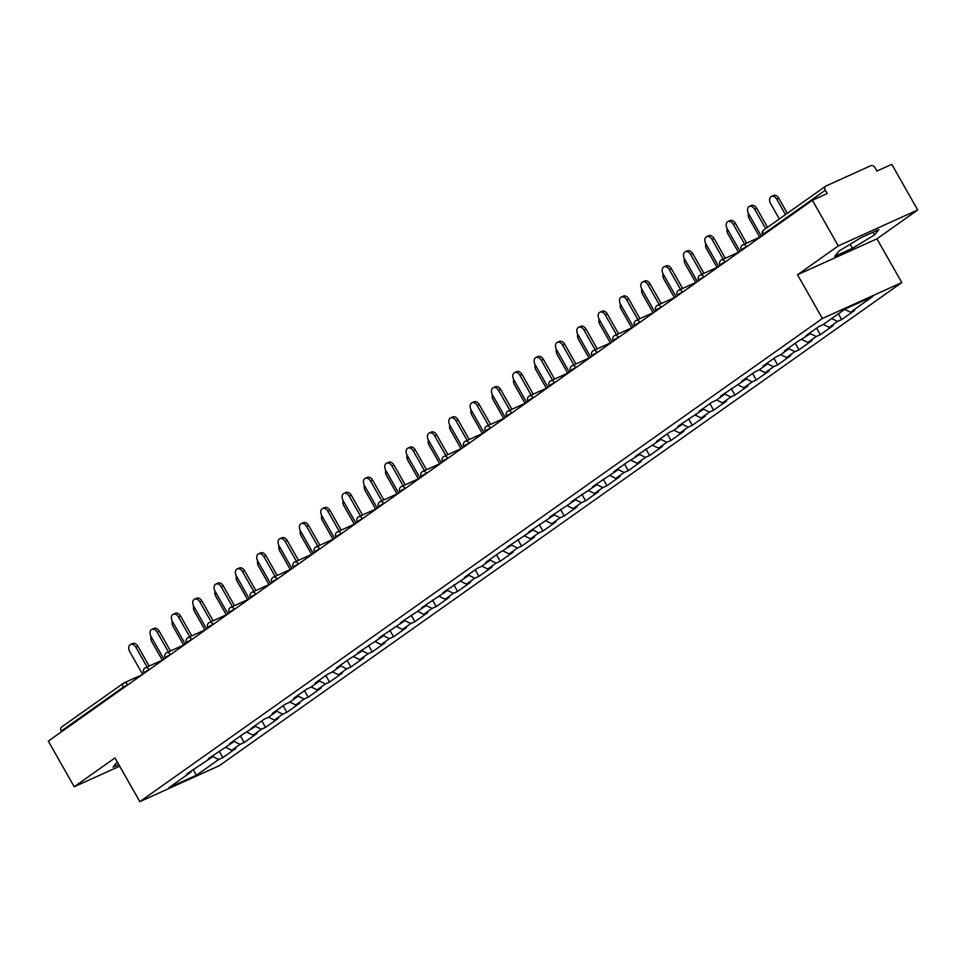 <?xml version="1.0" encoding="UTF-8"?>
<svg xmlns="http://www.w3.org/2000/svg" width="966" height="966" viewBox="0 0 966 966"><rect width="100%" height="100%" fill="white"/><g stroke="black" fill="none" stroke-linecap="round" stroke-linejoin="round"><path stroke-width="1.45" d="M917.7 209.972L838.295 245.895L797.53 274.755L876.935 238.831L917.7 209.972L891.787 164.353L876.935 171.067L875.039 167.734A3.61 2.596 54.7 0 0 870.885 165.681L825.942 186.015A3.61 2.596 54.7 0 0 825.628 186.196A3.61 2.596 54.7 0 0 825.326 190.217L827.222 193.55L812.382 200.276L48.3 741.127L74.213 786.759L119.687 766.183M876.935 238.831L901.785 282.579L219.234 765.724L139.828 801.647L822.38 318.502L901.785 282.579M844.646 309.349L850.527 312.247L872.757 296.514L845.129 309.011L822.899 324.745L818.77 326.617L805.777 335.818L809.906 333.946L810.076 332.775M850.527 312.247L854.656 310.376L841.664 319.577L838.379 313.793M831.654 318.551L837.534 321.449L841.664 319.577M837.534 321.449L829.19 327.353L833.32 325.482L820.327 334.683L816.608 328.138M809.967 333.487L816.198 336.554L820.327 334.683M816.198 336.554L807.854 342.459L811.983 340.587L798.991 349.789L795.272 343.244M788.63 348.593L794.861 351.66L798.991 349.789M794.861 351.66L786.517 357.565L790.647 355.693L777.654 364.894L773.935 358.35M767.294 363.687L773.524 366.754L777.654 364.894M773.524 366.754L765.181 372.671L769.31 370.799L756.318 380L752.599 373.456M745.957 378.793L752.188 381.86L756.318 380M752.188 381.86L743.844 387.764L747.974 385.905L734.969 395.094L731.262 388.561M724.621 393.899L730.839 396.966L734.969 395.094M730.839 396.966L722.496 402.87L726.625 401.011L713.633 410.2L709.925 403.667M703.284 409.004L709.503 412.071L713.633 410.2M709.503 412.071L701.159 417.976L705.289 416.117L692.296 425.306L688.577 418.773M681.936 424.11L688.166 427.177L692.296 425.306M688.166 427.177L679.822 433.082L683.952 431.21L670.959 440.411L667.24 433.879M660.599 439.216L666.83 442.283L670.959 440.411M666.83 442.283L658.486 448.188L662.616 446.316L649.623 455.517L645.904 448.985M639.263 454.322L645.493 457.389L649.623 455.517M645.493 457.389L637.149 463.294L641.279 461.422L628.286 470.623L624.567 464.078M617.926 469.428L624.157 472.495L628.286 470.623M624.157 472.495L615.813 478.399L619.943 476.528L606.95 485.729L603.231 479.184M596.59 484.534L602.82 487.601L606.95 485.729M602.82 487.601L594.476 493.505L598.606 491.634L585.601 500.835L581.894 494.29M575.253 499.627L581.472 502.694L585.601 500.835M581.472 502.694L573.128 508.611L577.257 506.739L564.265 515.941L560.558 509.396M553.904 514.733L560.135 517.8L564.265 515.941M560.135 517.8L551.791 523.705L555.921 521.845L542.928 531.046L539.209 524.502M532.568 529.839L538.799 532.906L542.928 531.046M538.799 532.906L530.455 538.811L534.584 536.951L521.592 546.14L517.873 539.608M511.231 544.945L517.462 548.012L521.592 546.14M517.462 548.012L509.118 553.916L513.248 552.057L500.255 561.246L496.536 554.713M489.895 560.051L496.126 563.118L500.255 561.246M496.126 563.118L487.782 569.022L491.911 567.151L478.919 576.352L475.2 569.819M468.558 575.156L474.789 578.223L478.919 576.352M474.789 578.223L466.445 584.128L470.575 582.256L457.57 591.458L453.863 584.925M447.222 590.262L453.452 593.329L457.57 591.458M453.452 593.329L445.109 599.234L449.226 597.362L436.234 606.563L432.526 600.019M425.885 605.368L432.104 608.435L436.234 606.563M432.104 608.435L423.76 614.34L427.89 612.468L414.897 621.669L411.19 615.125M404.537 620.474L410.767 623.541L414.897 621.669M410.767 623.541L402.424 629.446L406.553 627.574L393.56 636.775L389.841 630.23M383.2 635.568L389.431 638.635L393.56 636.775M389.431 638.635L381.087 644.551L385.217 642.68L372.224 651.881L368.505 645.336M361.864 650.673L368.094 653.74L372.224 651.881M368.094 653.74L359.75 659.645L363.88 657.786L350.887 666.987L347.168 660.442M340.527 665.779L346.758 668.846L350.887 666.987M346.758 668.846L338.414 674.751L342.544 672.891L329.551 682.081L325.832 675.548M319.191 680.885L325.421 683.952L329.551 682.081M325.421 683.952L317.077 689.857L321.207 687.997L308.202 697.186L304.495 690.654M297.854 695.991L304.073 699.058L308.202 697.186M304.073 699.058L295.729 704.963L299.858 703.091L286.866 712.292L283.159 705.76M276.517 711.097L282.736 714.164L286.866 712.292M282.736 714.164L274.392 720.068L278.522 718.197L265.529 727.398L261.822 720.865M255.169 726.203L261.4 729.27L265.529 727.398M261.4 729.27L253.056 735.174L257.185 733.303L244.193 742.504L240.474 735.959M233.832 741.308L240.063 744.375L244.193 742.504M240.063 744.375L231.719 750.28L235.849 748.409L222.856 757.61L219.137 751.065M212.496 756.414L218.727 759.481L222.856 757.61M218.727 759.481L196.496 775.215L168.869 787.713L191.087 771.979L191.256 770.808M809.906 333.946L797.433 341.723L784.44 350.924L788.57 349.052L780.226 354.957L776.096 356.828L763.092 366.029L767.221 364.158L758.878 370.063L754.748 371.934L741.755 381.123L745.885 379.264L720.419 396.229L724.548 394.37L716.204 400.274L712.075 402.134L699.082 411.335L703.212 409.475L677.746 426.441L681.875 424.569L673.531 430.486L669.402 432.345L656.409 441.547L660.539 439.675L635.073 456.652L639.202 454.781L626.729 462.557L613.724 471.758L617.854 469.887L592.387 486.864L596.517 484.992L571.051 501.97L575.181 500.098L549.714 517.064L553.844 515.204L528.378 532.169L532.508 530.31L507.041 547.275L511.171 545.416L498.697 553.18L485.705 562.381L489.822 560.509L481.479 566.426L477.361 568.286L464.356 577.487L468.486 575.615L443.02 592.593L447.149 590.721L421.683 607.699L425.813 605.827L400.347 622.804L404.476 620.933L379.01 637.91L383.14 636.039L357.674 653.016L361.803 651.144L349.33 658.921L336.325 668.11L340.455 666.25L332.111 672.155L327.981 674.027L314.988 683.216L319.118 681.356L310.774 687.261L306.645 689.12L293.652 698.321L297.782 696.45L289.438 702.367L285.308 704.226L272.315 713.427L276.445 711.556L268.101 717.472L263.972 719.332L250.979 728.533L255.109 726.661L242.635 734.438L229.642 743.639L233.772 741.767L208.306 758.745L212.435 756.873L186.957 773.851L191.087 771.979M823.31 324.455L829.19 327.353M801.973 339.561L807.854 342.459M788.57 349.052L788.739 347.881M780.637 354.667L786.517 357.565M767.221 364.158L767.39 362.987M759.3 369.773L765.181 372.671M745.885 379.264L746.054 378.08M737.964 384.879L743.844 387.764M724.548 394.37L724.717 393.186M716.615 399.984L722.496 402.87M703.212 409.475L703.381 408.292M695.279 415.078L701.159 417.976M681.875 424.569L682.044 423.398M673.942 430.184L679.822 433.082M660.539 439.675L660.708 438.504M652.605 445.29L658.486 448.188M639.202 454.781L639.371 453.609M631.269 460.396L637.149 463.294M617.854 469.887L618.023 468.715M609.932 475.501L615.813 478.399M596.517 484.992L596.686 483.821M588.596 490.607L594.476 493.505M575.181 500.098L575.35 498.927M567.247 505.713L573.128 508.611M553.844 515.204L554.013 514.021M545.911 520.819L551.791 523.705M532.508 530.31L532.677 529.126M524.574 535.925L530.455 538.811M511.171 545.416L511.34 544.232M503.238 551.018L509.118 553.916M489.822 560.509L490.004 559.338M481.901 566.124L487.782 569.022M468.486 575.615L468.655 574.444M460.565 581.23L466.445 584.128M447.149 590.721L447.318 589.55M439.216 596.336L445.109 599.234M425.813 605.827L425.982 604.656M417.88 611.442L423.76 614.34M404.476 620.933L404.645 619.761M396.543 626.548L402.424 629.446M383.14 636.039L383.309 634.867M375.206 641.653L381.087 644.551M361.803 651.144L361.972 649.973M353.87 656.759L359.75 659.645M340.455 666.25L340.636 665.067M332.533 671.865L338.414 674.751M319.118 681.356L319.287 680.173M311.197 686.959L317.077 689.857M297.782 696.45L297.951 695.279M289.848 702.065L295.729 704.963M276.445 711.556L276.614 710.384M268.512 717.17L274.392 720.068M255.109 726.661L255.278 725.49M247.175 732.276L253.056 735.174M233.772 741.767L233.941 740.596M225.839 747.382L231.719 750.28M212.435 756.873L212.605 755.702M123.576 687.852L123.213 687.224L61.256 731.081L61.607 731.709M61.256 731.081A3.61 2.596 -125.3 0 1 61.546 727.06A3.61 2.596 -125.3 0 1 61.86 726.879M193.079 769.516L196.496 775.215M838.295 245.895L812.382 200.276M797.53 274.755L822.38 318.502M139.828 801.647L114.978 757.899L74.213 786.759M117.284 761.969L113.07 767.137L118.758 764.565M852.447 248.286L874.496 234.931L878.843 229.594L861.153 237.6L839.104 250.955L834.745 256.292L852.447 248.286L850.152 244.253M872.962 232.251L874.496 234.931M130.531 644.467L132.596 643.537A5.422 3.731 65.7 0 1 137.909 646.29L135.844 647.232A5.422 3.731 -114.3 0 0 130.531 644.467A5.422 3.731 -114.3 0 0 129.686 651.579L142.63 674.365M137.909 646.29L149.15 666.081M135.844 647.232L147.086 667.011M150.998 636.437A5.422 3.731 -114.3 0 0 151.759 641.593L162.288 660.128M151.867 629.361L153.932 628.431A5.422 3.731 65.7 0 1 159.245 631.184L157.18 632.126A5.422 3.731 -114.3 0 0 151.867 629.361A5.422 3.731 -114.3 0 0 151.022 636.485L163.966 659.259M159.245 631.184L170.487 650.975M157.18 632.126L168.422 651.905M173.216 614.267L175.281 613.325A5.422 3.731 65.7 0 1 180.582 616.079L178.517 617.02A5.422 3.731 -114.3 0 0 173.216 614.267A5.422 3.731 -114.3 0 0 172.371 621.38L185.303 644.153M180.582 616.079L191.823 635.87M178.517 617.02L189.759 636.799M194.552 599.162L196.617 598.22A5.422 3.731 65.7 0 1 201.918 600.985L199.853 601.915A5.422 3.731 -114.3 0 0 194.552 599.162A5.422 3.731 -114.3 0 0 193.707 606.274L206.639 629.047M201.918 600.985L213.16 620.764M199.853 601.915L211.095 621.693M215.889 584.056L217.954 583.114A5.422 3.731 65.7 0 1 223.267 585.879L221.202 586.809A5.422 3.731 -114.3 0 0 215.889 584.056A5.422 3.731 -114.3 0 0 215.044 591.168L227.976 613.941M223.267 585.879L234.496 605.658M221.202 586.809L232.432 606.588M237.225 568.95L239.29 568.02A5.422 3.731 65.7 0 1 244.603 570.773L242.538 571.703A5.422 3.731 -114.3 0 0 237.225 568.95A5.422 3.731 -114.3 0 0 236.38 576.062A5.422 3.731 -114.3 0 0 237.117 581.182L247.646 599.717M244.603 570.773L255.833 590.552M242.538 571.703L253.768 591.482M249.325 598.835L236.38 576.062M172.334 621.331A5.422 3.731 -114.3 0 0 173.107 626.487L183.625 645.022M193.683 606.225A5.422 3.731 -114.3 0 0 194.444 611.393L204.973 629.917M215.02 591.12A5.422 3.731 -114.3 0 0 215.78 596.288L226.31 614.811M257.693 560.908A5.422 3.731 -114.3 0 0 258.453 566.076L268.983 584.611M258.562 553.844L260.627 552.914A5.422 3.731 65.7 0 1 265.94 555.667L263.875 556.597A5.422 3.731 -114.3 0 0 258.562 553.844A5.422 3.731 -114.3 0 0 257.717 560.956L270.661 583.73M265.94 555.667L277.182 575.446M263.875 556.597L275.117 576.388M279.029 545.802A5.422 3.731 -114.3 0 0 279.79 550.97L290.319 569.505M279.899 538.738L281.963 537.808A5.422 3.731 65.7 0 1 287.276 540.562L285.212 541.491A5.422 3.731 -114.3 0 0 279.899 538.738A5.422 3.731 -114.3 0 0 279.053 545.85L291.998 568.624M287.276 540.562L298.518 560.34M285.212 541.491L296.453 561.282M300.366 530.696A5.422 3.731 -114.3 0 0 301.126 535.864L311.656 554.399M301.235 523.632L303.3 522.703A5.422 3.731 65.7 0 1 308.613 525.456L306.548 526.385A5.422 3.731 -114.3 0 0 301.235 523.632A5.422 3.731 -114.3 0 0 300.39 530.745L313.334 553.53M308.613 525.456L319.855 545.235M306.548 526.385L317.79 546.176M321.702 515.602A5.422 3.731 -114.3 0 0 322.475 520.759L332.992 539.294M322.584 508.527L324.648 507.597A5.422 3.731 65.7 0 1 329.949 510.35L327.885 511.292A5.422 3.731 -114.3 0 0 322.584 508.527A5.422 3.731 -114.3 0 0 321.738 515.639L334.671 538.424M329.949 510.35L341.191 530.141M327.885 511.292L339.126 531.071M343.92 493.421L345.985 492.491A5.422 3.731 65.7 0 1 351.298 495.244L349.233 496.186A5.422 3.731 -114.3 0 0 343.92 493.421A5.422 3.731 -114.3 0 0 343.075 500.533A5.422 3.731 -114.3 0 0 343.811 505.653L354.341 524.188M351.298 495.244L362.528 515.035M349.233 496.186L360.463 515.965M356.007 523.318L343.075 500.533M364.387 485.391A5.422 3.731 -114.3 0 0 365.148 490.547L375.677 509.082M365.257 478.327L367.322 477.385A5.422 3.731 65.7 0 1 372.635 480.138L370.57 481.08A5.422 3.731 -114.3 0 0 365.257 478.327A5.422 3.731 -114.3 0 0 364.411 485.439L377.344 508.213M372.635 480.138L383.864 499.929M370.57 481.08L381.799 500.859M385.724 470.285A5.422 3.731 -114.3 0 0 386.485 475.453L397.014 493.976M386.593 463.221L388.658 462.279A5.422 3.731 65.7 0 1 393.971 465.044L391.906 465.974A5.422 3.731 -114.3 0 0 386.593 463.221A5.422 3.731 -114.3 0 0 385.748 470.333L398.692 493.107M393.971 465.044L405.213 484.823M391.906 465.974L403.148 485.753M407.06 455.179A5.422 3.731 -114.3 0 0 407.821 460.347L418.35 478.87M407.93 448.115L409.995 447.173A5.422 3.731 65.7 0 1 415.308 449.939L413.243 450.868A5.422 3.731 -114.3 0 0 407.93 448.115A5.422 3.731 -114.3 0 0 407.084 455.228L420.029 478.001M415.308 449.939L426.549 469.718M413.243 450.868L424.485 470.647M428.397 440.073A5.422 3.731 -114.3 0 0 429.158 445.241L439.687 463.765M429.266 433.01L431.331 432.08A5.422 3.731 65.7 0 1 436.644 434.833L434.579 435.763A5.422 3.731 -114.3 0 0 429.266 433.01A5.422 3.731 -114.3 0 0 428.421 440.122L441.365 462.895M436.644 434.833L447.886 454.612M434.579 435.763L445.821 455.541M449.733 424.968A5.422 3.731 -114.3 0 0 450.506 430.136L461.024 448.671M450.615 417.904L452.68 416.974A5.422 3.731 65.7 0 1 457.981 419.727L455.916 420.657A5.422 3.731 -114.3 0 0 450.615 417.904A5.422 3.731 -114.3 0 0 449.77 425.016L462.702 447.789M457.981 419.727L469.222 439.506M455.916 420.657L467.158 440.448M471.951 402.798L474.016 401.868A5.422 3.731 65.7 0 1 479.317 404.621L477.252 405.551A5.422 3.731 -114.3 0 0 471.951 402.798A5.422 3.731 -114.3 0 0 471.106 409.91A5.422 3.731 -114.3 0 0 471.843 415.03L482.372 433.565M479.317 404.621L490.559 424.4M477.252 405.551L488.494 425.342M484.038 432.683L471.106 409.91M492.418 394.756A5.422 3.731 -114.3 0 0 493.179 399.924L503.709 418.459M493.288 387.692L495.353 386.762A5.422 3.731 65.7 0 1 500.666 389.515L498.601 390.445A5.422 3.731 -114.3 0 0 493.288 387.692A5.422 3.731 -114.3 0 0 492.443 394.804L505.375 417.59M500.666 389.515L511.895 409.294M498.601 390.445L509.831 410.236M513.755 379.662A5.422 3.731 -114.3 0 0 514.516 384.818L525.045 403.353M514.624 372.586L516.689 371.656A5.422 3.731 65.7 0 1 522.002 374.41L519.937 375.351A5.422 3.731 -114.3 0 0 514.624 372.586A5.422 3.731 -114.3 0 0 513.779 379.698L526.724 402.484M522.002 374.41L533.232 394.2M519.937 375.351L531.167 395.13M535.092 364.556A5.422 3.731 -114.3 0 0 535.852 369.712L546.382 388.247M535.961 357.48L538.026 356.551A5.422 3.731 65.7 0 1 543.339 359.304L541.274 360.246A5.422 3.731 -114.3 0 0 535.961 357.48A5.422 3.731 -114.3 0 0 535.116 364.593L548.06 387.378M543.339 359.304L554.581 379.095M541.274 360.246L552.516 380.024M556.428 349.45A5.422 3.731 -114.3 0 0 557.189 354.607L567.718 373.142M557.297 342.387L559.362 341.445A5.422 3.731 65.7 0 1 564.675 344.198L562.61 345.14A5.422 3.731 -114.3 0 0 557.297 342.387A5.422 3.731 -114.3 0 0 556.452 349.499L569.397 372.272M564.675 344.198L575.917 363.989M562.61 345.14L573.852 364.919M577.765 334.345A5.422 3.731 -114.3 0 0 578.525 339.501L589.055 358.036M578.634 327.281L580.699 326.339A5.422 3.731 65.7 0 1 586.012 329.092L583.947 330.034A5.422 3.731 -114.3 0 0 578.634 327.281A5.422 3.731 -114.3 0 0 577.789 334.393L590.733 357.166M586.012 329.092L597.254 348.883M583.947 330.034L595.189 349.813M599.101 319.239A5.422 3.731 -114.3 0 0 599.874 324.407L610.391 342.93M599.983 312.175L602.047 311.233A5.422 3.731 65.7 0 1 607.348 313.998L605.284 314.928A5.422 3.731 -114.3 0 0 599.983 312.175A5.422 3.731 -114.3 0 0 599.137 319.287L612.07 342.061M607.348 313.998L618.59 333.777M605.284 314.928L616.525 334.707M620.45 304.133A5.422 3.731 -114.3 0 0 621.21 309.301L631.74 327.824M621.319 297.069L623.384 296.127A5.422 3.731 65.7 0 1 628.685 298.892L626.62 299.822A5.422 3.731 -114.3 0 0 621.319 297.069A5.422 3.731 -114.3 0 0 620.474 304.181L633.406 326.955M628.685 298.892L639.927 318.671M626.62 299.822L637.862 319.601M641.786 289.027A5.422 3.731 -114.3 0 0 642.547 294.195L653.076 312.73M642.656 281.963L644.72 281.034A5.422 3.731 65.7 0 1 650.033 283.787L647.969 284.716A5.422 3.731 -114.3 0 0 642.656 281.963A5.422 3.731 -114.3 0 0 641.81 289.076L654.743 311.849M650.033 283.787L661.263 303.565M647.969 284.716L659.198 304.507M663.123 273.921A5.422 3.731 -114.3 0 0 663.883 279.089L674.413 297.625M663.992 266.858L666.057 265.928A5.422 3.731 65.7 0 1 671.37 268.681L669.305 269.611A5.422 3.731 -114.3 0 0 663.992 266.858A5.422 3.731 -114.3 0 0 663.147 273.97L676.091 296.743M671.37 268.681L682.6 288.46M669.305 269.611L680.535 289.402M684.459 258.816A5.422 3.731 -114.3 0 0 685.22 263.984L695.749 282.519M685.329 251.752L687.394 250.822A5.422 3.731 65.7 0 1 692.707 253.575L690.642 254.505A5.422 3.731 -114.3 0 0 685.329 251.752A5.422 3.731 -114.3 0 0 684.483 258.864L697.428 281.649M692.707 253.575L703.948 273.354M690.642 254.505L701.884 274.296M705.796 243.722A5.422 3.731 -114.3 0 0 706.557 248.878L717.086 267.413M706.665 236.646L708.73 235.716A5.422 3.731 65.7 0 1 714.043 238.469L711.978 239.399A5.422 3.731 -114.3 0 0 706.665 236.646A5.422 3.731 -114.3 0 0 705.82 243.758L718.764 266.544M714.043 238.469L725.285 258.248M711.978 239.399L723.22 259.19M728.002 221.54L730.067 220.61A5.422 3.731 65.7 0 1 735.38 223.363L733.315 224.305A5.422 3.731 -114.3 0 0 728.002 221.54A5.422 3.731 -114.3 0 0 727.157 228.652A5.422 3.731 -114.3 0 0 727.893 233.772L738.422 252.307M735.38 223.363L746.621 243.154M733.315 224.305L744.557 244.084M740.101 251.438L727.157 228.652M748.469 213.51A5.422 3.731 -114.3 0 0 749.242 218.666L759.759 237.201M749.35 206.434L751.415 205.504A5.422 3.731 65.7 0 1 756.716 208.258L754.651 209.199A5.422 3.731 -114.3 0 0 749.35 206.434A5.422 3.731 -114.3 0 0 748.505 213.558L761.437 236.332M756.716 208.258L767.547 227.312M754.651 209.199L765.688 228.628M771.423 196.448L773.488 195.518A5.422 3.731 65.7 0 1 778.789 198.272L776.736 199.213A5.422 3.731 -114.3 0 0 771.423 196.448A5.422 3.731 -114.3 0 0 770.578 203.56L779.333 218.968M785.479 214.621L776.736 199.213M787.338 213.305L778.789 198.272M128.719 684.206L123.213 687.224A3.61 2.596 -125.3 0 1 123.515 683.191A3.61 2.596 -125.3 0 1 123.829 683.022A3.61 2.487 65.7 0 1 124.107 682.853A3.61 2.487 65.7 0 1 127.657 684.689L127.766 684.882M825.326 190.217L763.369 234.086L763.72 234.714M763.973 229.884A3.61 2.596 54.7 0 0 763.659 230.065A3.61 2.596 54.7 0 0 763.369 234.086L762.899 235.293M150.056 669.1L144.562 672.119L144.091 673.326M145.166 667.917A3.61 2.487 65.7 0 1 145.455 667.748A3.61 2.487 65.7 0 1 148.993 669.583L149.102 669.776M171.393 653.994L170.439 654.67M192.729 638.9L191.775 639.564M214.066 623.795L213.112 624.471M235.414 608.689L234.46 609.365M256.751 593.583L255.797 594.259M278.087 578.477L277.133 579.153M299.424 563.371L298.47 564.047M320.76 548.265L319.806 548.942M342.097 533.16L341.143 533.836M363.433 518.054L362.479 518.73M384.782 502.948L383.828 503.624M406.118 487.854L405.165 488.53M427.455 472.748L426.501 473.425M448.792 457.642L447.838 458.319M470.128 442.537L469.174 443.213M491.465 427.431L490.511 428.107M512.813 412.325L511.847 413.001M534.15 397.219L533.196 397.895M555.486 382.113L554.532 382.79M576.823 367.008L575.869 367.684M598.159 351.914L597.205 352.59M619.496 336.808L618.542 337.484M640.832 321.702L639.878 322.378M662.181 306.596L661.227 307.273M683.517 291.49L682.564 292.167M704.854 276.385L703.9 277.061M726.19 261.279L725.237 261.955M747.527 246.173L746.573 246.849M166.502 652.811A3.61 2.487 65.7 0 1 166.792 652.642A3.61 2.487 65.7 0 1 170.33 654.477L165.898 657.013L165.428 658.22M187.839 637.705A3.61 2.487 65.7 0 1 188.129 637.536A3.61 2.487 65.7 0 1 191.666 639.371L187.235 641.907L186.764 643.115M209.175 622.599A3.61 2.487 65.7 0 1 209.465 622.43A3.61 2.487 65.7 0 1 213.003 624.278L208.571 626.801L208.101 628.009M230.512 607.493A3.61 2.487 65.7 0 1 230.802 607.324A3.61 2.487 65.7 0 1 234.34 609.172L229.908 611.695L229.437 612.915M251.86 592.387A3.61 2.487 65.7 0 1 252.138 592.23A3.61 2.487 65.7 0 1 255.688 594.066L251.245 596.59L250.774 597.809M273.197 577.282A3.61 2.487 65.7 0 1 273.487 577.125A3.61 2.487 65.7 0 1 277.025 578.96L272.581 581.484L272.122 582.703M294.533 562.176A3.61 2.487 65.7 0 1 294.823 562.019A3.61 2.487 65.7 0 1 298.361 563.854L293.93 566.378L293.459 567.597M315.87 547.082A3.61 2.487 65.7 0 1 316.16 546.913A3.61 2.487 65.7 0 1 319.698 548.748L315.266 551.284L314.795 552.492M337.206 531.976A3.61 2.487 65.7 0 1 337.496 531.807A3.61 2.487 65.7 0 1 341.034 533.643L336.603 536.178L336.132 537.386M358.543 516.87A3.61 2.487 65.7 0 1 358.833 516.701A3.61 2.487 65.7 0 1 362.371 518.537L357.939 521.072L357.468 522.28M379.892 501.765A3.61 2.487 65.7 0 1 380.169 501.595A3.61 2.487 65.7 0 1 383.707 503.431L379.276 505.967L378.805 507.174M401.228 486.659A3.61 2.487 65.7 0 1 401.506 486.49A3.61 2.487 65.7 0 1 405.056 488.325L400.612 490.861L400.153 492.068M422.565 471.553A3.61 2.487 65.7 0 1 422.854 471.384A3.61 2.487 65.7 0 1 426.392 473.231L421.961 475.755L421.49 476.975M443.901 456.447A3.61 2.487 65.7 0 1 444.191 456.29A3.61 2.487 65.7 0 1 447.729 458.125L443.297 460.649L442.826 461.869M465.238 441.341A3.61 2.487 65.7 0 1 465.527 441.184A3.61 2.487 65.7 0 1 469.065 443.02L464.634 445.543L464.163 446.763M486.574 426.235A3.61 2.487 65.7 0 1 486.864 426.078A3.61 2.487 65.7 0 1 490.402 427.914L485.97 430.438L485.5 431.657M507.911 411.142A3.61 2.487 65.7 0 1 508.201 410.973A3.61 2.487 65.7 0 1 511.739 412.808L507.307 415.344L506.836 416.551M529.259 396.036A3.61 2.487 65.7 0 1 529.537 395.867A3.61 2.487 65.7 0 1 533.075 397.702L528.644 400.238L528.173 401.445M550.596 380.93A3.61 2.487 65.7 0 1 550.874 380.761A3.61 2.487 65.7 0 1 554.424 382.596L549.98 385.132L549.521 386.34M571.932 365.824A3.61 2.487 65.7 0 1 572.222 365.655A3.61 2.487 65.7 0 1 575.76 367.491L571.329 370.026L570.858 371.234M593.269 350.718A3.61 2.487 65.7 0 1 593.559 350.549A3.61 2.487 65.7 0 1 597.097 352.385L592.665 354.92L592.194 356.128M614.605 335.613A3.61 2.487 65.7 0 1 614.895 335.444A3.61 2.487 65.7 0 1 618.433 337.291L614.002 339.815L613.531 341.034M635.942 320.507A3.61 2.487 65.7 0 1 636.232 320.35A3.61 2.487 65.7 0 1 639.77 322.185L635.338 324.709L634.867 325.928M657.278 305.401A3.61 2.487 65.7 0 1 657.568 305.244A3.61 2.487 65.7 0 1 661.106 307.079L656.675 309.603L656.204 310.823M678.627 290.295A3.61 2.487 65.7 0 1 678.905 290.138A3.61 2.487 65.7 0 1 682.455 291.974L678.011 294.497L677.54 295.717M699.964 275.189A3.61 2.487 65.7 0 1 700.253 275.032A3.61 2.487 65.7 0 1 703.791 276.868L699.348 279.403L698.889 280.611M721.3 260.096A3.61 2.487 65.7 0 1 721.59 259.926A3.61 2.487 65.7 0 1 725.128 261.762L720.696 264.298L720.225 265.505M742.637 244.99A3.61 2.487 65.7 0 1 742.926 244.821A3.61 2.487 65.7 0 1 746.464 246.656L742.033 249.192L741.562 250.399M61.546 727.06L123.515 683.191A3.61 3.61 0 0 1 124.107 682.853L142.183 674.679M762.609 234.786A3.61 3.61 0 0 1 763.659 230.065L825.628 186.196M163.52 659.573L145.455 667.748A3.61 3.61 0 0 0 143.801 672.819M184.856 644.467L166.792 652.642A3.61 3.61 0 0 0 165.138 657.713M206.193 629.361L188.129 637.536A3.61 3.61 0 0 0 186.474 642.607M227.529 614.255L209.465 622.43A3.61 3.61 0 0 0 207.811 627.502M248.866 599.162L230.802 607.324A3.61 3.61 0 0 0 229.147 612.408M270.214 584.056L252.138 592.23A3.61 3.61 0 0 0 250.496 597.302M291.551 568.95L273.487 577.125A3.61 3.61 0 0 0 271.832 582.196M312.887 553.844L294.823 562.019A3.61 3.61 0 0 0 293.169 567.09M334.224 538.738L316.16 546.913A3.61 3.61 0 0 0 314.505 551.984M355.56 523.632L337.496 531.807A3.61 3.61 0 0 0 335.842 536.879M376.897 508.527L358.833 516.701A3.61 3.61 0 0 0 357.179 521.773M398.233 493.421L380.169 501.595A3.61 3.61 0 0 0 378.527 506.667M419.582 478.315L401.506 486.49A3.61 3.61 0 0 0 399.864 491.561M440.919 463.221L422.854 471.384A3.61 3.61 0 0 0 421.2 476.467M462.255 448.115L444.191 456.29A3.61 3.61 0 0 0 442.537 461.362M483.592 433.01L465.527 441.184A3.61 3.61 0 0 0 463.873 446.256M504.928 417.904L486.864 426.078A3.61 3.61 0 0 0 485.21 431.15M526.265 402.798L508.201 410.973A3.61 3.61 0 0 0 506.546 416.044M547.613 387.692L529.537 395.867A3.61 3.61 0 0 0 527.895 400.938M568.95 372.586L550.874 380.761A3.61 3.61 0 0 0 549.231 385.832M590.286 357.48L572.222 365.655A3.61 3.61 0 0 0 570.568 370.727M611.623 342.375L593.559 350.549A3.61 3.61 0 0 0 591.904 355.621M632.959 327.281L614.895 335.444A3.61 3.61 0 0 0 613.241 340.527M654.296 312.175L636.232 320.35A3.61 3.61 0 0 0 634.577 325.421M675.632 297.069L657.568 305.244A3.61 3.61 0 0 0 655.914 310.315M696.981 281.963L678.905 290.138A3.61 3.61 0 0 0 677.263 295.21M718.318 266.858L700.253 275.032A3.61 3.61 0 0 0 698.599 280.104M739.654 251.752L721.59 259.926A3.61 3.61 0 0 0 719.936 264.998M760.991 236.646L742.926 244.821A3.61 3.61 0 0 0 741.272 249.892"/></g></svg>
